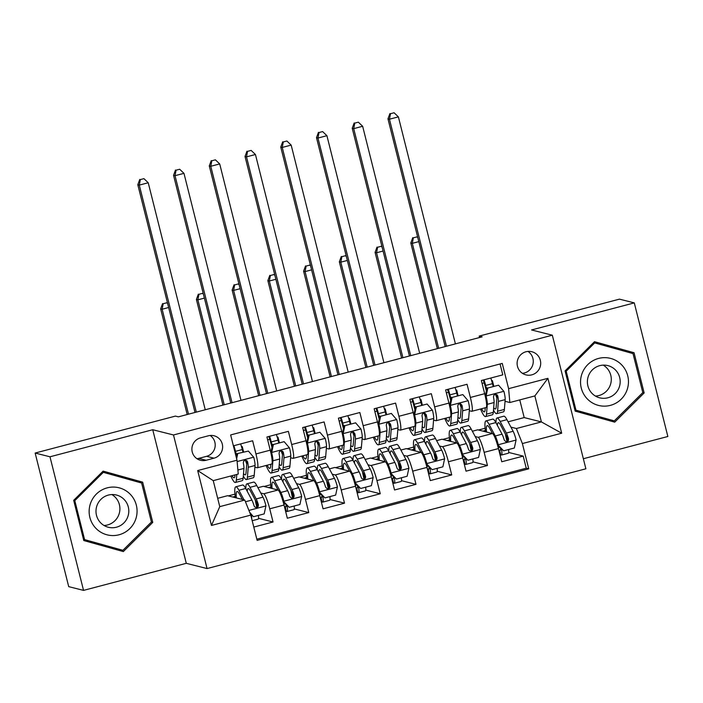 <?xml version="1.0" encoding="UTF-8"?>
<svg xmlns="http://www.w3.org/2000/svg" width="703" height="703" viewBox="0 0 703 703"><rect width="100%" height="100%" fill="white"/><g stroke="black" fill="none" stroke-linecap="round" stroke-linejoin="round"><path stroke-width="1.05" d="M525.993 351.755A11.951 11.793 104.2 0 0 525.976 374.892A11.951 11.793 104.2 0 0 540.695 363.24A11.951 11.793 104.2 0 0 525.993 351.755M522.426 373.328A11.951 11.793 104.2 0 0 527.962 351.412M583.349 458.743L667.85 436.493L634.291 302.888L619.457 299.144L479.182 336.087L479.543 337.528M207.06 568.569L585.88 468.796L552.321 335.199L173.5 434.972L207.06 568.569L186.286 563.323L152.736 429.726L49.983 456.792L83.543 590.388L186.286 563.323M83.543 590.388L68.709 586.645L35.15 453.04L49.983 456.792M500.061 363.978L502.794 374.866L481.353 380.516L484.666 393.689L470.369 397.459A14.939 2.153 75.2 0 1 471.801 411.299A14.939 2.153 75.2 0 1 471.625 411.299L469.305 410.719M470.369 397.459L467.056 384.277L445.614 389.928L448.927 403.109L434.63 406.87A14.939 2.153 75.2 0 1 436.062 420.719A14.939 2.153 75.2 0 1 435.886 420.71L433.566 420.13M434.63 406.87L431.326 393.689L409.875 399.339L413.188 412.52L398.891 416.281A14.939 2.153 75.2 0 1 400.323 430.131A14.939 2.153 75.2 0 1 400.148 430.131L397.836 429.542M398.891 416.281L395.587 403.1L374.145 408.751L377.449 421.932L363.161 425.693A14.939 2.153 75.2 0 1 364.585 439.542A14.939 2.153 75.2 0 1 364.409 439.542L362.098 438.953M363.161 425.693L359.848 412.52L338.407 418.162L341.72 431.343L327.422 435.104A14.939 2.153 75.2 0 1 328.855 448.953A14.939 2.153 75.2 0 1 328.67 448.953L326.359 448.365M327.422 435.104L324.109 421.932L302.668 427.573L305.981 440.755L291.683 444.524A14.939 2.153 75.2 0 1 293.116 458.365A14.939 2.153 75.2 0 1 292.94 458.365L290.62 457.776M291.683 444.524L288.371 431.343L266.929 436.985L270.242 450.166A14.939 2.153 75.2 0 1 271.674 464.015L257.377 467.776A14.939 2.153 75.2 0 1 257.201 467.776L254.881 467.196M253.792 527.065L273.045 521.995L258.537 518.331M257.931 487.706L263.309 486.291L278.028 490.009A14.939 2.153 75.2 0 1 284.03 505.053L287.334 518.234L308.775 512.584L294.276 508.919M293.669 478.295L299.047 476.88L313.758 480.597A14.939 2.153 -104.8 0 1 319.76 495.641L323.072 508.823L344.514 503.172L330.006 499.508M329.408 468.883L334.777 467.469L349.496 471.186A14.939 2.153 -104.8 0 1 355.498 486.23L358.811 499.411L380.253 493.761L365.745 490.096M365.138 459.472L370.516 458.057L385.235 461.774A14.939 2.153 -104.8 0 1 391.237 476.819L394.55 489.991L415.991 484.349L401.483 480.685M400.877 450.061L406.255 448.646L420.974 452.363A14.939 2.153 -104.8 0 1 426.976 467.398L430.289 480.58L451.73 474.938L437.222 471.274M436.616 440.649L441.994 439.226L456.713 442.943A14.939 2.153 -104.8 0 1 462.715 457.987L466.027 471.168L487.469 465.518L472.961 461.862M35.15 453.04L175.416 416.097L178.386 416.844L482.153 336.834L479.182 336.087M206.146 460.254L214.002 458.18A11.573 11.424 104.2 0 0 214.028 435.763A11.573 11.424 104.2 0 0 208.387 435.798L200.522 437.864A11.573 11.424 104.2 0 0 200.496 460.28A11.573 11.424 104.2 0 0 206.146 460.254L198.729 458.382L206.585 456.309A11.573 11.424 104.2 0 0 210.153 435.473M509.851 402.52L508.603 388.671L502.25 363.398L230.646 434.937L236.999 460.21L238.247 474.05L213.237 480.641L219.767 506.643L244.776 500.053L250.778 515.097L257.131 540.37L528.735 468.831L522.382 443.558L516.38 428.514L541.398 421.923L534.869 395.93L509.851 402.52L505.044 401.308M508.603 388.671L547.909 378.319L561.697 433.206L522.382 443.558M250.778 515.097L211.471 525.449L197.684 470.562L236.999 460.21M475.193 436.554L478.154 437.301A14.939 2.153 75.2 0 1 484.156 452.345L487.469 465.518M472.354 431.229L477.732 429.814L492.452 433.531L478.154 437.301M439.454 445.966L442.415 446.713A14.939 2.153 75.2 0 1 448.417 461.757L451.73 474.938M403.724 455.377L406.677 456.124A14.939 2.153 75.2 0 1 412.679 471.168L415.991 484.349M367.985 464.788L370.938 465.535A14.939 2.153 75.2 0 1 376.94 480.58L380.253 493.761M332.247 474.2L335.208 474.947A14.939 2.153 75.2 0 1 341.21 489.991L344.514 503.172M296.508 483.611L299.469 484.358A14.939 2.153 75.2 0 1 305.471 499.402L308.775 512.584M260.769 493.031L263.73 493.778A14.939 2.153 75.2 0 1 269.732 508.814L273.045 521.995M256.823 539.166L526.239 468.207L523.199 456.106L508.7 452.442M492.452 433.531A14.939 2.153 -104.8 0 1 498.453 448.576L501.757 461.757L523.199 456.106M233.378 445.825L252.632 440.755L255.945 453.936A14.939 2.153 75.2 0 1 257.377 467.776M217.675 498.313L227.57 495.703L244.776 500.053M634.291 302.888L531.547 329.953L552.321 335.199M152.736 429.726L173.5 434.972M508.093 421.818L524.192 417.582L541.398 421.923L561.697 433.206M524.192 417.582L519.754 399.91M510.932 427.143L516.38 428.514M228.317 495.896L234.96 494.147M264.056 486.485L270.699 484.736M299.786 477.073L306.438 475.316M335.524 467.653L342.168 465.904M371.263 458.242L377.906 456.493M407.002 448.83L413.645 447.082M442.741 439.419L449.384 437.67M478.479 430.008L485.123 428.259M246.428 463.163L245.672 460.184M243.607 451.941L242.263 446.59L241.419 446.379M241.542 446.783L242.263 446.59M257.307 506.503L256.041 501.467M232.763 497.021L235.206 496.38M282.167 453.751L281.411 450.772M279.346 442.53L278.001 437.178L277.158 436.967M267.658 439.902L269.794 439.34M277.281 437.363L278.001 437.178M293.046 497.083L291.78 492.056M268.502 487.61L270.936 486.968M283.511 503.093L284.706 502.777M304.241 478.189L306.675 477.548M328.784 487.671L327.519 482.636M319.25 493.682L320.445 493.365M293.116 458.365L307.404 454.604A14.939 2.153 -104.8 0 0 305.981 440.755M315.076 433.11L313.74 427.767L312.897 427.556M317.897 444.34L317.15 441.361M303.397 430.491L305.533 429.928M313.02 427.951L313.74 427.767M339.98 468.778L342.414 468.136M364.523 478.26L363.258 473.224M354.989 484.27L356.175 483.954M328.855 448.953L343.143 445.192A14.939 2.153 -104.8 0 0 341.72 431.343M350.815 423.698L349.47 418.355L348.635 418.136M353.635 434.929L352.888 431.941M339.136 421.071L341.271 420.508M348.75 418.54L349.47 418.355M375.718 459.367L378.152 458.725M400.262 468.848L398.996 463.813M390.727 474.859L391.914 474.543M364.585 439.542L378.882 435.772A14.939 2.153 -104.8 0 0 377.449 421.932M386.553 414.287L385.209 408.935L384.374 408.724M389.374 425.517L388.627 422.529M374.875 411.659L377.001 411.097M384.488 409.128L385.209 408.935M411.457 449.955L413.891 449.314M436.001 459.437L434.735 454.402M426.466 465.439L427.652 465.131M400.323 430.131L414.621 426.361A14.939 2.153 -104.8 0 0 413.188 412.52M422.292 404.875L420.948 399.524L420.113 399.313M425.113 416.106L424.366 413.118M410.614 402.248L412.74 401.685M420.227 399.717L420.948 399.524M447.187 440.544L449.63 439.902M471.731 450.025L470.465 444.99M462.196 456.027L463.391 455.72M436.062 420.719L450.359 416.949A14.939 2.153 -104.8 0 0 448.927 403.109M458.031 395.464L456.686 390.112L455.843 389.901M460.852 406.686L460.096 403.707M446.343 392.836L448.479 392.274M455.966 390.306L456.686 390.112M482.926 431.132L485.36 430.491M507.469 440.614L506.204 435.579M497.935 446.616L499.13 446.3M526.239 468.207L528.735 468.831M471.801 411.299L486.098 407.538A14.939 2.153 -104.8 0 0 484.666 393.689M493.77 386.052L492.425 380.701L491.582 380.49M496.59 397.274L495.835 394.295M482.082 383.425L484.218 382.863M491.705 380.894L492.425 380.701M213.237 480.641L197.684 470.562M219.767 506.643L211.471 525.449M547.909 378.319L534.869 395.93M196.954 458.699A11.573 11.424 104.2 0 0 198.729 458.382M123.333 551.583L152.762 522.382L142.656 482.153L103.121 471.115L73.683 500.316L83.789 540.554L123.333 551.583M634.044 352.73L594.51 341.693L565.071 370.894L575.177 411.123L614.721 422.16L644.15 392.959L634.044 352.73L594.457 341.746M120.89 550.906L121.777 550.027M140.459 482.706L140.169 481.52L103.069 471.168M140.169 481.52L142.656 482.153M151.417 522.013L122.902 550.308L84.588 539.614L74.799 500.633L103.315 472.337L141.628 483.031L151.417 522.013L152.762 522.382M631.848 353.284L631.558 352.098M612.278 421.484L613.165 420.596M642.779 392.617L644.15 392.959M235.013 474.903L234.943 475.755A23.717 3.41 75.2 0 1 234.143 477.776A23.717 3.41 75.2 0 1 232.008 475.703M236.806 474.437L236.34 480.044A28.568 4.113 75.2 0 1 235.382 482.469A28.568 4.113 75.2 0 1 230.821 476.01M248.396 451.071L236.911 453.699L248.396 451.071L253.792 457.354A9.895 1.424 75.2 0 1 255.022 465.5L254.214 475.333A28.568 4.113 75.2 0 1 253.247 477.768L246.463 479.551A28.568 4.113 -104.8 0 0 247.421 477.126L248.229 467.293A9.895 1.424 -104.8 0 0 247.605 461.836L246.85 460.614L244.758 460.316L243.625 461.265L243.317 462.961A9.895 1.424 75.2 0 1 243.941 468.426L243.133 478.251A28.568 4.113 75.2 0 1 242.175 480.685L235.382 482.469M242.966 452.108A23.717 3.41 75.2 0 1 242.298 449.551A11.766 1.696 -104.8 0 0 240.637 443.909M246.744 464.042A23.717 3.41 75.2 0 1 245.391 460.184M237.676 453.901L236.63 458.76M236.19 457.02L236.911 453.699M236.243 456.765A28.568 4.113 -104.8 0 1 234.749 451.221A6.907 0.993 -104.8 0 0 234.459 450.131M233.853 445.702A11.766 1.696 75.2 0 1 235.505 451.335L242.298 449.551M243.317 476.045A28.568 4.113 -104.8 0 0 246.463 479.551M247.605 461.836L246.753 461.616A5.044 0.729 75.2 0 1 246.832 463.013L246.024 472.838A23.717 3.41 75.2 0 1 245.224 474.859A23.717 3.41 75.2 0 1 243.528 473.488M236.559 455.298A23.717 3.41 75.2 0 1 235.505 451.335M205.25 409.77L148.228 182.754L139.291 185.109L137.806 184.731L195.012 412.468M196.313 412.125L139.291 185.109L140.354 179.59L143.922 178.65L140.354 179.59M139.756 179.441L137.806 184.731M148.228 182.754L143.922 178.65M249.67 512.302L253.458 516.723L264.179 513.902L265.945 505.738A9.895 1.424 -104.8 0 0 262.975 497.153L256.78 485.553A28.568 4.113 -104.8 0 0 253.66 482.091L246.876 483.875A28.568 4.113 -104.8 0 0 245.874 488.805M255.233 499.938A23.717 3.41 -104.8 0 0 256.753 507.048M258.432 515.413A11.766 1.696 75.2 0 1 258.159 519.13L252.192 520.703M244.038 499.868L238.906 490.255A28.568 4.113 -104.8 0 0 235.795 486.801A28.568 4.113 -104.8 0 0 235.373 497.68M242.324 499.429L239.618 494.367A23.717 3.41 -104.8 0 0 237.034 491.494A23.717 3.41 -104.8 0 0 236.366 497.926M253.458 516.723L250.198 513.621M251.305 514.912A11.766 1.696 75.2 0 1 251.788 519.095M235.795 486.801L242.588 485.008A28.568 4.113 75.2 0 1 245.699 488.471L251.894 500.07A9.895 1.424 75.2 0 1 254.108 505.932L254.969 507.171L257.087 507.478L258.203 506.529L258.396 504.798A9.895 1.424 -104.8 0 0 256.182 498.937L249.987 487.337A28.568 4.113 -104.8 0 0 246.876 483.875M247.271 491.406A23.717 3.41 75.2 0 1 248.106 488.576A23.717 3.41 75.2 0 1 250.699 491.45L256.894 503.049A5.044 0.729 75.2 0 1 257.544 504.587L257.034 506.828M168.65 307.519L162.138 309.232L160.653 308.863L187.191 414.524M188.501 414.181L162.138 309.232L163.193 303.722L166.769 302.782L163.193 303.722M162.595 303.573L160.653 308.863M167.683 303.652L166.769 302.782M107.208 487.856A24.271 23.946 104.2 0 0 89.879 517.443A24.271 23.946 104.2 0 0 119 534.79A24.271 23.946 104.2 0 0 136.338 505.202A24.271 23.946 104.2 0 0 107.208 487.856M108.367 495.079A16.617 16.397 104.2 0 0 108.332 527.259A16.617 16.397 104.2 0 0 128.807 511.055A16.617 16.397 104.2 0 0 108.367 495.079M111.856 494.552A16.617 16.397 -75.8 0 1 104.044 525.484M122.902 550.308L83.499 539.377M83.49 539.333L84.588 539.614M73.692 500.351L74.799 500.633M102.181 472.047L103.315 472.337M581.425 375.464A24.271 23.946 104.2 0 0 597.981 405.279A24.271 23.946 104.2 0 0 627.559 388.337A24.271 23.946 104.2 0 0 611.004 358.512A24.271 23.946 104.2 0 0 581.425 375.464M587.998 377.309A16.617 16.397 104.2 0 0 599.721 397.836A16.617 16.397 104.2 0 0 619.58 386.123A16.617 16.397 104.2 0 0 607.858 365.604A16.617 16.397 104.2 0 0 587.998 377.309M603.244 365.129A16.617 16.397 -75.8 0 1 595.432 396.061M614.29 420.877L575.977 410.192L566.187 371.202L594.703 342.915L633.016 353.6L642.806 392.59L614.29 420.877L574.887 409.946M574.869 409.911L575.977 410.192M565.08 370.929L566.187 371.202M593.569 342.625L594.703 342.915M279.056 466.625A28.568 4.113 -104.8 0 0 282.193 470.14L288.986 468.356A28.568 4.113 75.2 0 0 289.952 465.922L290.761 456.089A9.895 1.424 75.2 0 0 289.522 447.943L284.135 441.66L273.414 444.489L271.657 452.644A9.895 1.424 75.2 0 1 272.896 460.799L272.079 470.623A28.568 4.113 75.2 0 1 271.121 473.057A28.568 4.113 75.2 0 1 266.086 465.483M271.657 452.644L270.883 452.451A5.044 0.729 75.2 0 1 271.49 455.86M270.857 464.226L270.681 466.344A23.717 3.41 75.2 0 1 269.882 468.365A23.717 3.41 75.2 0 1 267.149 465.21M278.704 442.697A23.717 3.41 75.2 0 1 278.036 440.14A11.766 1.696 -104.8 0 0 276.376 434.498M282.483 454.63A23.717 3.41 75.2 0 1 281.13 450.772M284.135 441.66L273.414 444.489M270.883 452.451L272.641 444.287M271.982 447.354A28.568 4.113 -104.8 0 1 270.488 441.8A6.907 0.993 -104.8 0 0 268.757 436.51M269.592 436.291A11.766 1.696 75.2 0 1 271.244 441.923L278.036 440.14M282.193 470.14A28.568 4.113 -104.8 0 0 283.16 467.706L283.968 457.881A9.895 1.424 -104.8 0 0 283.344 452.416L282.588 451.203L280.497 450.904L279.363 451.853L279.056 453.549A9.895 1.424 75.2 0 1 279.68 459.006L278.871 468.839A28.568 4.113 75.2 0 1 277.905 471.274L271.121 473.057M283.344 452.416L282.492 452.205A5.044 0.729 75.2 0 1 282.571 453.602L281.762 463.426A23.717 3.41 75.2 0 1 280.963 465.448A23.717 3.41 75.2 0 1 279.267 464.077M272.298 445.887A23.717 3.41 75.2 0 1 271.244 441.923M240.988 400.359L183.966 173.342L175.029 175.688L173.544 175.319L230.751 403.056M232.052 402.714L175.029 175.688L176.084 170.179L179.66 169.238L176.084 170.179M175.495 170.029L173.544 175.319M183.966 173.342L179.66 169.238M314.795 457.214A28.568 4.113 -104.8 0 0 317.932 460.729L324.724 458.945A28.568 4.113 75.2 0 0 325.682 456.511L326.5 446.677A9.895 1.424 75.2 0 0 325.261 438.531L319.874 432.248L309.153 435.069L307.396 443.233A9.895 1.424 75.2 0 1 308.626 451.388L307.817 461.212A28.568 4.113 75.2 0 1 306.86 463.646A28.568 4.113 75.2 0 1 301.815 456.071M307.396 443.233L306.622 443.039A5.044 0.729 75.2 0 1 307.22 446.449M306.596 454.815L306.42 456.932A23.717 3.41 75.2 0 1 305.62 458.954A23.717 3.41 75.2 0 1 302.879 455.79M314.443 433.285A23.717 3.41 75.2 0 1 313.766 430.728A11.766 1.696 -104.8 0 0 312.114 425.087M318.222 445.219A23.717 3.41 75.2 0 1 316.86 441.352M319.874 432.248L309.153 435.069M306.622 443.039L308.38 434.876M307.721 437.943A28.568 4.113 -104.8 0 1 306.227 432.389A6.907 0.993 -104.8 0 0 304.496 427.099M305.322 426.879A11.766 1.696 75.2 0 1 306.983 432.512L313.766 430.728M317.932 460.729A28.568 4.113 -104.8 0 0 318.898 458.294L319.707 448.47A9.895 1.424 -104.8 0 0 319.083 443.004L318.327 441.792L316.236 441.493L315.102 442.433L314.795 444.138A9.895 1.424 75.2 0 1 315.419 449.595L314.61 459.428A28.568 4.113 75.2 0 1 313.643 461.862L306.86 463.646M319.083 443.004L318.222 442.793A5.044 0.729 75.2 0 1 318.31 444.182L317.492 454.015A23.717 3.41 75.2 0 1 316.702 456.036A23.717 3.41 75.2 0 1 315.006 454.656M308.037 436.475A23.717 3.41 75.2 0 1 306.983 432.512M276.727 390.947L219.705 163.922L210.768 166.277L209.283 165.908L266.49 393.645M267.79 393.302L210.768 166.277L211.823 160.767L215.399 159.827L211.823 160.767M211.234 160.618L209.283 165.908M219.705 163.922L215.399 159.827M350.525 447.802A28.568 4.113 -104.8 0 0 353.671 451.317L360.463 449.525A28.568 4.113 75.2 0 0 361.421 447.099L362.238 437.266A9.895 1.424 75.2 0 0 360.999 429.12L355.613 422.837L344.892 425.658L343.134 433.821A9.895 1.424 75.2 0 1 344.365 441.976L343.556 451.801A28.568 4.113 75.2 0 1 342.589 454.235A28.568 4.113 75.2 0 1 337.554 446.66M343.134 433.821L342.361 433.628A5.044 0.729 75.2 0 1 342.959 437.038M342.326 445.403L342.159 447.521A23.717 3.41 75.2 0 1 341.359 449.542A23.717 3.41 75.2 0 1 338.618 446.379M350.182 423.865A23.717 3.41 75.2 0 1 349.505 421.308A11.766 1.696 -104.8 0 0 347.853 415.675M353.961 435.807A23.717 3.41 75.2 0 1 352.598 431.941M355.613 422.837L344.892 425.658M342.361 433.628L344.119 425.464M343.459 428.531A28.568 4.113 -104.8 0 1 341.966 422.978A6.907 0.993 -104.8 0 0 340.234 417.679M341.06 417.468A11.766 1.696 75.2 0 1 342.721 423.101L349.505 421.308M353.671 451.317A28.568 4.113 -104.8 0 0 354.637 448.883L355.446 439.059A9.895 1.424 -104.8 0 0 354.813 433.593L353.424 432.037L351.975 432.081L350.841 433.022L350.525 434.726A9.895 1.424 75.2 0 1 351.157 440.183L350.349 450.017A28.568 4.113 75.2 0 1 349.382 452.442L342.589 454.235M354.813 433.593L353.961 433.382A5.044 0.729 75.2 0 1 354.048 434.77L353.231 444.604A23.717 3.41 75.2 0 1 352.431 446.625A23.717 3.41 75.2 0 1 350.735 445.245M343.776 427.064A23.717 3.41 75.2 0 1 342.721 423.101M312.466 381.536L255.444 154.511L246.507 156.866L245.022 156.488L302.228 384.225M303.529 383.882L246.507 156.866L247.561 151.356L251.138 150.416L247.561 151.356M246.964 151.207L245.022 156.488M255.444 154.511L251.138 150.416M386.263 438.391A28.568 4.113 -104.8 0 0 389.409 441.906L396.202 440.113A28.568 4.113 75.2 0 0 397.16 437.679L397.977 427.855A9.895 1.424 75.2 0 0 396.738 419.7L391.351 413.426L380.631 416.246L378.864 424.41A9.895 1.424 75.2 0 1 380.103 432.556L379.295 442.389A28.568 4.113 75.2 0 1 378.328 444.823A28.568 4.113 75.2 0 1 373.293 437.248M378.864 424.41L378.1 424.217A5.044 0.729 75.2 0 1 378.697 427.617M378.065 435.992L377.889 438.11A23.717 3.41 75.2 0 1 377.098 440.131A23.717 3.41 75.2 0 1 374.356 436.967M385.912 414.454A23.717 3.41 75.2 0 1 385.244 411.896A11.766 1.696 -104.8 0 0 383.592 406.264M389.699 426.387A23.717 3.41 75.2 0 1 388.337 422.529M391.351 413.426L380.631 416.246M378.1 424.217L379.857 416.053M379.198 419.12A28.568 4.113 -104.8 0 1 377.704 413.566A6.907 0.993 -104.8 0 0 375.973 408.267M376.799 408.048A11.766 1.696 75.2 0 1 378.451 413.689L385.244 411.896M389.409 441.906A28.568 4.113 -104.8 0 0 390.367 439.472L391.184 429.638A9.895 1.424 -104.8 0 0 390.552 424.181L389.154 422.626L387.713 422.67L386.58 423.61L386.263 425.315A9.895 1.424 75.2 0 1 386.896 430.772L386.079 440.605A28.568 4.113 75.2 0 1 385.121 443.031L378.328 444.823M390.552 424.181L389.699 423.962A5.044 0.729 75.2 0 1 389.787 425.359L388.97 435.192A23.717 3.41 75.2 0 1 388.17 437.204A23.717 3.41 75.2 0 1 386.474 435.834M379.515 417.652A23.717 3.41 75.2 0 1 378.451 413.689M348.196 372.115L291.174 145.099L282.246 147.454L280.761 147.076L337.958 374.813M339.268 374.471L282.246 147.454L283.3 141.944L286.877 141.004L283.3 141.944M282.703 141.795L280.761 147.076M291.174 145.099L286.877 141.004M287.035 505.501A11.766 1.696 75.2 0 1 287.105 511.503A11.766 1.696 75.2 0 1 286.973 511.503L285.629 511.433M284.451 506.731L285.787 506.81A6.907 0.993 -104.8 0 0 285.875 506.81A6.907 0.993 -104.8 0 0 285.989 504.271M289.197 507.311L283.037 500.835L289.197 507.311L299.917 504.49L301.675 496.327A9.895 1.424 -104.8 0 0 298.713 487.741L292.518 476.142A28.568 4.113 -104.8 0 0 289.399 472.68L282.606 474.463A28.568 4.113 -104.8 0 0 281.613 479.384M290.963 490.527A23.717 3.41 -104.8 0 0 292.483 497.636M294.17 506.002A11.766 1.696 75.2 0 1 293.898 509.719L287.105 511.503M283.037 500.835A5.044 0.729 -104.8 0 0 281.551 496.555L281.332 496.142M283.81 501.037A9.895 1.424 -104.8 0 0 280.84 492.443L274.645 480.843A28.568 4.113 -104.8 0 0 271.534 477.381A28.568 4.113 -104.8 0 0 271.112 488.269M278.063 490.017L275.356 484.956A23.717 3.41 -104.8 0 0 272.764 482.082A23.717 3.41 -104.8 0 0 272.105 488.515M271.534 477.381L278.318 475.597A28.568 4.113 75.2 0 1 281.437 479.059L287.632 490.659A9.895 1.424 75.2 0 1 289.847 496.52L291.367 498.102L292.826 498.067L293.942 497.118L294.135 495.387A9.895 1.424 -104.8 0 0 291.921 489.525L285.726 477.926A28.568 4.113 -104.8 0 0 282.606 474.463M283.01 481.994A23.717 3.41 75.2 0 1 283.845 479.165A23.717 3.41 75.2 0 1 286.429 482.038L292.624 493.638A5.044 0.729 75.2 0 1 293.283 495.176L292.764 497.408M204.388 298.107L197.877 299.821L196.392 299.452L222.93 405.113M224.231 404.77L197.877 299.821L198.931 294.311L202.499 293.371L198.931 294.311M198.334 294.162L196.392 299.452M203.422 294.241L202.499 293.371M322.774 496.09A11.766 1.696 75.2 0 1 322.844 502.091A11.766 1.696 75.2 0 1 322.703 502.091L321.368 502.012M320.19 497.32L321.526 497.399A6.907 0.993 -104.8 0 0 321.605 497.399A6.907 0.993 -104.8 0 0 321.719 494.859M324.935 497.9L318.775 491.423L324.935 497.9L335.656 495.079L337.414 486.915A9.895 1.424 -104.8 0 0 334.443 478.33L328.257 466.73A28.568 4.113 -104.8 0 0 325.137 463.268L318.345 465.052A28.568 4.113 -104.8 0 0 317.352 469.973M326.702 481.116A23.717 3.41 -104.8 0 0 328.222 488.225M329.909 496.59A11.766 1.696 75.2 0 1 329.637 500.299L322.844 502.091M318.775 491.423A5.044 0.729 -104.8 0 0 317.29 487.135L317.062 486.731M319.549 491.617A9.895 1.424 -104.8 0 0 316.578 483.031L310.383 471.432A28.568 4.113 -104.8 0 0 307.264 467.97A28.568 4.113 -104.8 0 0 306.851 478.848M313.802 480.606L311.095 475.536A23.717 3.41 -104.8 0 0 308.503 472.671A23.717 3.41 -104.8 0 0 307.844 479.103M307.264 467.97L314.056 466.186A28.568 4.113 75.2 0 1 317.176 469.648L323.371 481.247A9.895 1.424 75.2 0 1 325.586 487.109L327.106 488.69L328.565 488.655L329.681 487.706L329.874 485.975A9.895 1.424 -104.8 0 0 327.66 480.114L321.464 468.514A28.568 4.113 -104.8 0 0 318.345 465.052M318.74 472.583A23.717 3.41 75.2 0 1 319.584 469.745A23.717 3.41 75.2 0 1 322.167 472.618L328.363 484.218A5.044 0.729 75.2 0 1 329.022 485.764L328.503 487.996M240.127 288.696L233.607 290.409L232.122 290.031L258.669 395.701M259.969 395.358L233.607 290.409L234.67 284.9L238.238 283.959L234.67 284.9M234.073 284.75L232.122 290.031M239.152 284.829L238.238 283.959M358.512 486.678A11.766 1.696 75.2 0 1 358.583 492.68A11.766 1.696 75.2 0 1 358.442 492.68L357.106 492.601M355.92 487.908L357.265 487.979A6.907 0.993 -104.8 0 0 357.344 487.987A6.907 0.993 -104.8 0 0 357.458 485.448M360.674 488.488L354.514 482.012L360.674 488.488L371.395 485.668L373.152 477.504A9.895 1.424 -104.8 0 0 370.182 468.91L363.987 457.31A28.568 4.113 -104.8 0 0 360.876 453.857L354.084 455.641A28.568 4.113 -104.8 0 0 353.091 460.562M362.44 471.695A23.717 3.41 -104.8 0 0 363.961 478.813M365.648 487.179A11.766 1.696 75.2 0 1 365.375 490.887L358.583 492.68M354.514 482.012A5.044 0.729 -104.8 0 0 353.02 477.724L352.801 477.311M355.287 482.205A9.895 1.424 -104.8 0 0 352.317 473.62L346.122 462.02A28.568 4.113 -104.8 0 0 343.002 458.558A28.568 4.113 -104.8 0 0 342.589 469.437M349.532 471.195L346.825 466.124A23.717 3.41 -104.8 0 0 344.242 463.251A23.717 3.41 -104.8 0 0 343.582 469.692M343.002 458.558L349.795 456.774A28.568 4.113 75.2 0 1 352.915 460.237L359.11 471.827A9.895 1.424 75.2 0 1 361.324 477.689L362.186 478.936L364.303 479.244L365.411 478.295L365.613 476.564A9.895 1.424 -104.8 0 0 363.398 470.702L357.203 459.103A28.568 4.113 -104.8 0 0 354.084 455.641M354.479 463.172A23.717 3.41 75.2 0 1 355.323 460.333A23.717 3.41 75.2 0 1 357.906 463.207L364.101 474.806A5.044 0.729 75.2 0 1 364.752 476.344L364.242 478.585M275.866 279.284L269.346 280.998L267.861 280.62L294.408 386.29M295.708 385.947L269.346 280.998L270.4 275.488L273.977 274.539L270.4 275.488M269.811 275.33L267.861 280.62M274.891 275.418L273.977 274.539M394.251 477.258A11.766 1.696 75.2 0 1 394.321 483.269A11.766 1.696 75.2 0 1 394.181 483.26L392.836 483.189M391.659 478.497L393.003 478.567A6.907 0.993 -104.8 0 0 393.082 478.567A6.907 0.993 -104.8 0 0 393.197 476.036M396.413 479.077L390.253 472.601L396.413 479.077L407.134 476.247L408.891 468.093A9.895 1.424 -104.8 0 0 405.921 459.498L399.726 447.899A28.568 4.113 -104.8 0 0 396.615 444.437L389.822 446.229A28.568 4.113 -104.8 0 0 388.829 451.15M398.179 462.284A23.717 3.41 -104.8 0 0 399.699 469.402M401.378 477.768A11.766 1.696 75.2 0 1 401.114 481.476L394.321 483.269M390.253 472.601A5.044 0.729 -104.8 0 0 388.759 468.312L388.539 467.899M391.017 472.794A9.895 1.424 -104.8 0 0 388.056 464.208L381.861 452.609A28.568 4.113 -104.8 0 0 378.741 449.147A28.568 4.113 -104.8 0 0 378.328 460.026M385.27 461.783L382.564 456.713A23.717 3.41 -104.8 0 0 379.98 453.839A23.717 3.41 -104.8 0 0 379.321 460.28M378.741 449.147L385.534 447.354A28.568 4.113 75.2 0 1 388.645 450.816L394.84 462.416A9.895 1.424 75.2 0 1 397.054 468.277L397.916 469.525L400.042 469.824L401.149 468.875L401.343 467.152A9.895 1.424 -104.8 0 0 399.128 461.291L392.942 449.692A28.568 4.113 -104.8 0 0 389.822 446.229M390.218 453.76A23.717 3.41 75.2 0 1 391.061 450.922A23.717 3.41 75.2 0 1 393.645 453.795L399.84 465.395A5.044 0.729 75.2 0 1 400.49 466.933L399.981 469.173M311.605 269.864L305.084 271.586L303.599 271.209L330.146 376.878M331.447 376.536L305.084 271.586L306.139 266.068L309.715 265.128L306.139 266.068M305.55 265.919L303.599 271.209M310.629 266.006L309.715 265.128M422.002 428.979A28.568 4.113 -104.8 0 0 425.148 432.494L431.932 430.702A28.568 4.113 75.2 0 0 432.899 428.268L433.707 418.443A9.895 1.424 75.2 0 0 432.477 410.288L427.09 404.014L416.369 406.835L414.603 414.998A9.895 1.424 75.2 0 1 415.842 423.144L415.034 432.978A28.568 4.113 75.2 0 1 414.067 435.412A28.568 4.113 75.2 0 1 409.032 427.837M414.603 414.998L413.83 414.805A5.044 0.729 75.2 0 1 414.436 418.206M413.803 426.58L413.628 428.698A23.717 3.41 75.2 0 1 412.828 430.711A23.717 3.41 75.2 0 1 410.095 427.556M421.651 405.042A23.717 3.41 75.2 0 1 420.983 402.485A11.766 1.696 -104.8 0 0 419.331 396.852M425.438 416.976A23.717 3.41 75.2 0 1 424.076 413.118M427.09 404.014L416.369 406.835M413.83 414.805L415.596 406.642M414.937 409.708A28.568 4.113 -104.8 0 1 413.443 404.155A6.907 0.993 -104.8 0 0 411.712 398.856M412.538 398.636A11.766 1.696 75.2 0 1 414.19 404.278L420.983 402.485M425.148 432.494A28.568 4.113 -104.8 0 0 426.106 430.06L426.923 420.227A9.895 1.424 -104.8 0 0 426.29 414.77L424.893 413.215L423.452 413.259L422.31 414.199L422.002 415.895A9.895 1.424 75.2 0 1 422.635 421.361L421.818 431.185A28.568 4.113 75.2 0 1 420.86 433.619L414.067 435.412M426.29 414.77L425.438 414.55A5.044 0.729 75.2 0 1 425.517 415.948L424.709 425.781A23.717 3.41 75.2 0 1 423.909 427.793A23.717 3.41 75.2 0 1 422.213 426.422M415.253 408.232A23.717 3.41 75.2 0 1 414.19 404.278M383.935 362.704L326.913 135.688L317.976 138.043L316.499 137.665L373.697 365.402M375.007 365.059L317.976 138.043L319.039 132.524L322.607 131.584L319.039 132.524M318.441 132.375L316.499 137.665M326.913 135.688L322.607 131.584M429.99 467.846A11.766 1.696 75.2 0 1 430.06 473.857A11.766 1.696 75.2 0 1 429.92 473.848L428.575 473.778M427.398 469.086L428.742 469.156A6.907 0.993 -104.8 0 0 428.821 469.156A6.907 0.993 -104.8 0 0 428.935 466.625M432.143 469.666L425.992 463.189L432.143 469.666L442.872 466.836L444.63 458.672A9.895 1.424 -104.8 0 0 441.66 450.087L435.465 438.487A28.568 4.113 -104.8 0 0 432.345 435.025L425.561 436.818A28.568 4.113 -104.8 0 0 424.559 441.739M433.918 452.873A23.717 3.41 -104.8 0 0 435.438 459.99M437.117 468.356A11.766 1.696 75.2 0 1 436.844 472.065L430.06 473.857M425.992 463.189A5.044 0.729 -104.8 0 0 424.498 458.901L424.278 458.488M426.756 463.382A9.895 1.424 -104.8 0 0 423.795 454.797L417.6 443.198A28.568 4.113 -104.8 0 0 414.48 439.735A28.568 4.113 -104.8 0 0 414.067 450.614M421.009 452.372L418.303 447.301A23.717 3.41 -104.8 0 0 415.719 444.428A23.717 3.41 -104.8 0 0 415.06 450.869M414.48 439.735L421.273 437.943A28.568 4.113 75.2 0 1 424.384 441.405L430.579 453.004A9.895 1.424 75.2 0 1 432.793 458.866L433.654 460.105L435.772 460.412L436.888 459.463L437.081 457.741A9.895 1.424 -104.8 0 0 434.867 451.88L428.672 440.28A28.568 4.113 -104.8 0 0 425.561 436.818M425.956 444.349A23.717 3.41 75.2 0 1 426.791 441.51A23.717 3.41 75.2 0 1 429.384 444.384L435.579 455.983A5.044 0.729 75.2 0 1 436.229 457.521L435.719 459.762M347.335 260.453L340.823 262.175L339.338 261.797L365.876 367.467M367.186 367.115L340.823 262.175L341.878 256.657L345.454 255.716L341.878 256.657M341.28 256.507L339.338 261.797M346.368 256.586L345.454 255.716M457.741 419.568A28.568 4.113 -104.8 0 0 460.887 423.074L467.671 421.29A28.568 4.113 75.2 0 0 468.637 418.856L469.446 409.032A9.895 1.424 75.2 0 0 468.216 400.877L462.82 394.594L452.099 397.423L450.342 405.587A9.895 1.424 75.2 0 1 451.581 413.733L450.764 423.566A28.568 4.113 75.2 0 1 449.806 425.992A28.568 4.113 75.2 0 1 444.771 418.426M450.342 405.587L449.569 405.394A5.044 0.729 75.2 0 1 450.175 408.795M449.542 417.169L449.366 419.287A23.717 3.41 75.2 0 1 448.567 421.299A23.717 3.41 75.2 0 1 445.834 418.144M457.389 395.631A23.717 3.41 75.2 0 1 456.722 393.074A11.766 1.696 -104.8 0 0 455.061 387.441M461.168 407.564A23.717 3.41 75.2 0 1 459.815 403.707M462.82 394.594L452.099 397.423M449.569 405.394L451.335 397.23M450.667 400.288A28.568 4.113 -104.8 0 1 449.173 394.743A6.907 0.993 -104.8 0 0 447.442 389.444M448.277 389.225A11.766 1.696 75.2 0 1 449.929 394.858L456.722 393.074M460.887 423.074A28.568 4.113 -104.8 0 0 461.845 420.649L462.653 410.816A9.895 1.424 -104.8 0 0 462.029 405.359L460.632 403.803L459.182 403.847L458.048 404.787L457.741 406.483A9.895 1.424 75.2 0 1 458.365 411.949L457.556 421.774A28.568 4.113 75.2 0 1 456.599 424.208L449.806 425.992M462.029 405.359L461.177 405.139A5.044 0.729 75.2 0 1 461.256 406.536L460.447 416.361A23.717 3.41 75.2 0 1 459.648 418.382A23.717 3.41 75.2 0 1 457.952 417.011M450.983 398.821A23.717 3.41 75.2 0 1 449.929 394.858M419.673 353.293L362.651 126.276L353.714 128.631L352.229 128.254L409.436 355.99M410.737 355.648L353.714 128.631L354.778 123.113L358.345 122.173L354.778 123.113M354.18 122.963L352.229 128.254M362.651 126.276L358.345 122.173M465.729 458.435A11.766 1.696 75.2 0 1 465.799 464.437A11.766 1.696 75.2 0 1 465.658 464.437L464.314 464.367M463.136 459.674L464.481 459.744A6.907 0.993 -104.8 0 0 464.56 459.744A6.907 0.993 -104.8 0 0 464.674 457.214M467.882 460.245L461.722 453.778L467.882 460.245L478.602 457.425L480.369 449.261A9.895 1.424 -104.8 0 0 477.399 440.676L471.203 429.076A28.568 4.113 -104.8 0 0 468.084 425.614L461.3 427.406A28.568 4.113 -104.8 0 0 460.298 432.327M469.657 443.461A23.717 3.41 -104.8 0 0 471.177 450.579M472.855 458.936A11.766 1.696 75.2 0 1 472.583 462.653L465.799 464.437M461.722 453.778A5.044 0.729 -104.8 0 0 460.237 449.489L460.017 449.076M462.495 453.971A9.895 1.424 -104.8 0 0 459.525 445.386L453.33 433.786A28.568 4.113 -104.8 0 0 450.219 430.324A28.568 4.113 -104.8 0 0 449.797 441.203M456.748 442.96L454.041 437.89A23.717 3.41 -104.8 0 0 451.458 435.016A23.717 3.41 -104.8 0 0 450.79 441.449M450.219 430.324L457.012 428.531A28.568 4.113 75.2 0 1 460.122 431.994L466.317 443.593A9.895 1.424 75.2 0 1 468.532 449.454L469.393 450.693L471.511 451.001L472.627 450.052L472.82 448.321A9.895 1.424 -104.8 0 0 470.606 442.468L464.411 430.869A28.568 4.113 -104.8 0 0 461.3 427.406M461.695 434.937A23.717 3.41 75.2 0 1 462.53 432.099A23.717 3.41 75.2 0 1 465.122 434.972L471.318 446.572A5.044 0.729 75.2 0 1 471.968 448.11L471.458 450.351M383.073 251.041L376.562 252.755L375.077 252.386L401.615 358.047M402.924 357.704L376.562 252.755L377.616 247.245L381.193 246.305L377.616 247.245M377.019 247.096L375.077 252.386M382.107 247.175L381.193 246.305M493.48 410.148A28.568 4.113 -104.8 0 0 496.617 413.663L503.41 411.879A28.568 4.113 75.2 0 0 504.376 409.445L505.185 399.612A9.895 1.424 75.2 0 0 503.946 391.466L498.559 385.182L487.838 388.012L486.081 396.176A9.895 1.424 75.2 0 1 487.32 404.322L486.502 414.155A28.568 4.113 75.2 0 1 485.545 416.58A28.568 4.113 75.2 0 1 480.509 409.014M486.081 396.176L485.307 395.974A5.044 0.729 75.2 0 1 485.914 399.383M485.281 407.749L485.105 409.867A23.717 3.41 75.2 0 1 484.305 411.888A23.717 3.41 75.2 0 1 481.573 408.733M493.128 386.219A23.717 3.41 75.2 0 1 492.46 383.662A11.766 1.696 -104.8 0 0 490.799 378.021M496.907 398.153A23.717 3.41 75.2 0 1 495.553 394.295M498.559 385.182L487.838 388.012M485.307 395.974L487.065 387.81M486.406 390.877A28.568 4.113 -104.8 0 1 484.912 385.332A6.907 0.993 -104.8 0 0 483.181 380.033M484.015 379.813A11.766 1.696 75.2 0 1 485.668 385.446L492.46 383.662M496.617 413.663A28.568 4.113 -104.8 0 0 497.583 411.237L498.392 401.404A9.895 1.424 -104.8 0 0 497.768 395.947L497.012 394.726L494.921 394.427L493.787 395.376L493.48 397.072A9.895 1.424 75.2 0 1 494.104 402.529L493.295 412.362A28.568 4.113 75.2 0 1 492.328 414.796L485.545 416.58M497.768 395.947L496.916 395.727A5.044 0.729 75.2 0 1 496.995 397.125L496.186 406.949A23.717 3.41 75.2 0 1 495.387 408.97A23.717 3.41 75.2 0 1 493.691 407.599M486.722 389.409A23.717 3.41 75.2 0 1 485.668 385.446M455.412 343.881L398.39 116.865L389.453 119.211L387.968 118.842L445.175 346.579M446.475 346.236L389.453 119.211L390.508 113.701L394.084 112.761L390.508 113.701M389.919 113.552L387.968 118.842M398.39 116.865L394.084 112.761M501.459 449.024A11.766 1.696 75.2 0 1 501.529 455.026A11.766 1.696 75.2 0 1 501.397 455.026L500.053 454.955M498.875 450.263L500.211 450.333A6.907 0.993 -104.8 0 0 500.299 450.333A6.907 0.993 -104.8 0 0 500.413 447.793M503.62 450.834L497.46 444.358L503.62 450.834L514.341 448.013L516.099 439.85A9.895 1.424 -104.8 0 0 513.137 431.264L506.942 419.665A28.568 4.113 -104.8 0 0 503.823 416.202L497.03 417.986A28.568 4.113 -104.8 0 0 496.037 422.916M505.387 434.05A23.717 3.41 -104.8 0 0 506.907 441.159M508.594 449.525A11.766 1.696 75.2 0 1 508.322 453.242L501.529 455.026M497.46 444.358A5.044 0.729 -104.8 0 0 495.975 440.078L495.756 439.665M498.234 444.56A9.895 1.424 -104.8 0 0 495.264 435.965L489.068 424.366A28.568 4.113 -104.8 0 0 485.958 420.912A28.568 4.113 -104.8 0 0 485.536 431.791M492.487 433.549L489.78 428.479A23.717 3.41 -104.8 0 0 487.188 425.605A23.717 3.41 -104.8 0 0 486.529 432.037M485.958 420.912L492.741 419.12A28.568 4.113 75.2 0 1 495.861 422.582L502.056 434.182A9.895 1.424 75.2 0 1 504.271 440.043L505.791 441.625L507.25 441.589L508.366 440.64L508.559 438.909A9.895 1.424 -104.8 0 0 506.345 433.048L500.149 421.449A28.568 4.113 -104.8 0 0 497.03 417.986M497.434 425.517A23.717 3.41 75.2 0 1 498.269 422.688A23.717 3.41 75.2 0 1 500.852 425.561L507.048 437.161A5.044 0.729 75.2 0 1 507.707 438.698L507.188 440.939M418.812 241.63L412.301 243.343L410.816 242.974L437.354 348.635M438.654 348.293L412.301 243.343L413.355 237.834L416.923 236.893L413.355 237.834M412.758 237.684L410.816 242.974M417.846 237.763L416.923 236.893M456.713 442.943L442.415 446.713M420.974 452.363L406.677 456.124M385.235 461.774L370.938 465.535M349.496 471.186L335.208 474.947M313.758 480.597L299.469 484.358M278.028 490.009L263.73 493.778M284.03 505.053L269.732 508.814M498.453 448.576L484.156 452.345M462.715 457.987L448.417 461.757M426.976 467.398L412.679 471.168M391.237 476.819L376.94 480.58M355.498 486.23L341.21 489.991M319.76 495.641L305.471 499.402M270.242 450.166L255.945 453.936M206.585 456.309L214.002 458.18M253.651 457.196L237.113 461.555M243.133 478.251L236.34 480.044M254.214 475.333L247.421 477.126M243.941 468.426L237.886 470.017M255.022 465.5L248.229 467.293M248.915 510.413L265.901 505.94M249.987 487.337L256.78 485.553M238.906 490.255L245.699 488.471M256.182 498.937L262.975 497.153M245.461 501.766L251.894 500.07M257.544 504.587L258.396 504.798M289.39 447.785L271.701 452.442M278.871 468.839L272.079 470.623M289.952 465.922L283.16 467.706M279.68 459.006L272.896 460.799M290.761 456.089L283.968 457.881M325.129 438.373L307.439 443.031M314.61 459.428L307.817 461.212M325.682 456.511L318.898 458.294M315.419 449.595L308.626 451.388M326.5 446.677L319.707 448.47M360.867 428.962L343.178 433.619M350.349 450.017L343.556 451.801M361.421 447.099L354.637 448.883M351.157 440.183L344.365 441.976M362.238 437.266L355.446 439.059M396.606 419.55L378.917 424.208M386.079 440.605L379.295 442.389M397.16 437.679L390.367 439.472M386.896 430.772L380.103 432.556M397.977 427.855L391.184 429.638M285.198 506.661L286.376 511.353M283.942 501.186L301.631 496.529M283.819 504.236L285.559 503.779M285.726 477.926L292.518 476.142M274.645 480.843L281.437 479.059M291.921 489.525L298.713 487.741M280.84 492.443L287.632 490.659M293.283 495.176L294.135 495.387M320.928 497.241L322.115 501.942M319.68 491.775L337.37 487.117M319.557 494.824L321.297 494.367M321.464 468.514L328.257 466.73M310.383 471.432L317.176 469.648M327.66 480.114L334.443 478.33M316.578 483.031L323.371 481.247M329.022 485.764L329.874 485.975M356.667 487.829L357.845 492.531M355.419 482.363L373.108 477.706M355.296 485.413L357.036 484.947M357.203 459.103L363.987 457.31M346.122 462.02L352.915 460.237M363.398 470.702L370.182 468.91M352.317 473.62L359.11 471.827M364.752 476.344L365.613 476.564M392.406 478.418L393.583 483.11M391.158 472.952L408.847 468.295M391.026 475.993L392.775 475.536M392.942 449.692L399.726 447.899M381.861 452.609L388.645 450.816M399.128 461.291L405.921 459.498M388.056 464.208L394.84 462.416M400.49 466.933L401.343 467.152M432.336 410.13L414.647 414.796M421.818 431.185L415.034 432.978M432.899 428.268L426.106 430.06M422.635 421.361L415.842 423.144M433.707 418.443L426.923 420.227M428.145 469.006L429.322 473.699M426.897 463.541L444.586 458.883M426.765 466.581L428.505 466.124M428.672 440.28L435.465 438.487M417.6 443.198L424.384 441.405M434.867 451.88L441.66 450.087M423.795 454.797L430.579 453.004M436.229 457.521L437.081 457.741M468.075 400.719L450.386 405.376M457.556 421.774L450.764 423.566M468.637 418.856L461.845 420.649M458.365 411.949L451.581 413.733M469.446 409.032L462.653 410.816M463.883 459.595L465.061 464.288M462.636 454.129L480.325 449.463M462.504 457.17L464.244 456.713M464.411 430.869L471.203 429.076M453.33 433.786L460.122 431.994M470.606 442.468L477.399 440.676M459.525 445.386L466.317 443.593M471.968 448.11L472.82 448.321M503.814 391.307L486.125 395.965M493.295 412.362L486.502 414.155M504.376 409.445L497.583 411.237M494.104 402.529L487.32 404.322M505.185 399.612L498.392 401.404M499.622 450.184L500.8 454.876M498.365 444.718L516.055 440.052M498.242 447.758L499.982 447.301M500.149 421.449L506.942 419.665M489.068 424.366L495.861 422.582M506.345 433.048L513.137 431.264M495.264 435.965L502.056 434.182M507.707 438.698L508.559 438.909"/></g></svg>
